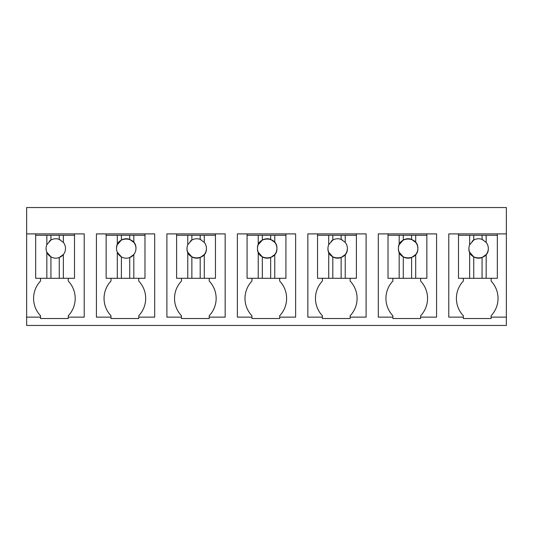 <?xml version="1.0" encoding="UTF-8"?>
<svg xmlns="http://www.w3.org/2000/svg" width="533" height="533" viewBox="0 0 533 533"><rect width="100%" height="100%" fill="white"/><g stroke="black" fill="none" stroke-linecap="round" stroke-linejoin="round"><path stroke-width="0.8" d="M506.35 317.135L491.093 317.135L491.093 318.521L463.344 318.521L463.344 317.135L448.779 317.135L448.779 233.9L506.35 233.9L506.35 325.456L26.65 325.456L26.65 317.135L40.521 317.135L40.521 318.521L68.264 318.521L68.264 317.135L84.221 317.135L84.221 233.9L74.507 233.9L74.507 235.286L59.25 235.286L59.25 239.397A9.707 9.707 0 0 0 49.322 241.216M506.35 233.9L506.35 207.544L26.65 207.544L26.65 317.135M26.65 233.9L74.507 233.9M350.148 317.135L350.148 318.521L322.405 318.521L322.405 317.135L307.841 317.135L307.841 233.9L366.104 233.9L366.104 317.135L350.148 317.135L350.148 315.749A25.144 25.144 0 0 0 350.148 281.064L350.148 278.293M138.74 317.135L138.74 318.521L110.991 318.521L110.991 317.135L96.426 317.135L96.426 233.9L154.69 233.9L154.69 317.135L138.74 317.135L138.74 315.749A25.144 25.144 0 0 0 138.74 281.064L138.74 278.293M209.209 317.135L209.209 318.521L181.467 318.521L181.467 317.135L166.896 317.135L166.896 233.9L225.159 233.9L225.159 317.135L209.209 317.135L209.209 315.749A25.144 25.144 0 0 0 209.209 281.064L209.209 278.293M420.617 317.135L420.617 318.521L392.874 318.521L392.874 317.135L378.31 317.135L378.31 233.9L436.574 233.9L436.574 317.135L420.617 317.135L420.617 315.749A25.144 25.144 0 0 0 420.617 281.064L420.617 278.293M279.678 317.135L279.678 318.521L251.936 318.521L251.936 317.135L237.372 317.135L237.372 233.9L295.628 233.9L295.628 317.135L279.678 317.135L279.678 315.749A25.144 25.144 0 0 0 279.678 281.064L279.678 278.293M40.521 278.293L40.521 281.064A25.144 25.144 0 0 0 40.521 315.749L40.521 317.135M59.25 235.286L35.664 235.286L35.664 233.9M491.093 317.135L491.093 315.749A25.144 25.144 0 0 0 491.093 281.064L491.093 278.293M463.344 278.293L463.344 281.064A25.144 25.144 0 0 0 463.344 315.749L463.344 317.135M68.264 317.135L68.264 315.749A25.144 25.144 0 0 0 68.264 281.064L68.264 278.293M322.405 278.293L322.405 281.064A25.144 25.144 0 0 0 322.405 315.749L322.405 317.135M110.991 278.293L110.991 281.064A25.144 25.144 0 0 0 110.991 315.749L110.991 317.135M181.467 278.293L181.467 281.064A25.144 25.144 0 0 0 181.467 315.749L181.467 317.135M392.874 278.293L392.874 281.064A25.144 25.144 0 0 0 392.874 315.749L392.874 317.135M251.936 278.293L251.936 281.064A25.144 25.144 0 0 0 251.936 315.749L251.936 317.135M497.336 233.9L497.336 235.286L482.072 235.286L482.072 239.397A9.707 9.707 0 0 0 472.151 241.216M482.072 235.286L458.493 235.286L458.493 233.9M356.39 233.9L356.39 235.286L317.548 235.286L317.548 233.9M144.983 233.9L144.983 235.286L106.14 235.286L106.14 233.9M215.452 233.9L215.452 235.286L176.61 235.286L176.61 233.9M426.86 233.9L426.86 235.286L388.017 235.286L388.017 233.9M285.921 233.9L285.921 235.286L247.079 235.286L247.079 233.9M35.664 235.286L35.664 278.293L74.507 278.293L74.507 235.286M46.831 235.286L46.831 244.707A9.707 9.707 0 0 0 46.831 252.229L46.831 278.293M47.057 244.201A9.707 9.707 0 0 0 46.831 244.707L50.928 240.057L50.928 235.286M63.347 235.286L63.347 242.382L59.25 239.397A9.707 9.707 0 0 1 60.202 239.817M63.347 278.293L63.347 254.554L59.25 257.539A9.707 9.707 0 0 0 63.121 242.109M59.25 278.293L59.25 257.539A9.707 9.707 0 0 1 46.831 252.229L50.928 256.873L50.928 278.293M106.14 235.286L106.14 278.293L144.983 278.293L144.983 235.286M117.3 235.286L117.3 244.707A9.707 9.707 0 0 0 117.3 252.229L117.3 278.293M117.3 244.707L121.397 240.057A9.707 9.707 0 0 1 129.719 239.397L129.719 235.286M121.397 235.286L121.397 240.057M133.816 235.286L133.816 242.382L129.719 239.397M133.816 278.293L133.816 254.554L129.719 257.539A9.707 9.707 0 0 0 133.816 242.382M129.719 278.293L129.719 257.539A9.707 9.707 0 0 1 117.3 252.229L121.397 256.873L121.397 278.293M135.962 248.465C136.555 235.939 115.947 235.939 116.54 248.465M176.61 235.286L176.61 278.293L215.452 278.293L215.452 235.286M187.769 235.286L187.769 244.707A9.707 9.707 0 0 0 187.769 252.229L187.769 278.293M188.002 244.201A9.707 9.707 0 0 0 187.769 244.707L191.867 240.057A9.707 9.707 0 0 1 200.188 239.397L200.188 235.286M191.867 235.286L191.867 240.057A9.707 9.707 0 0 0 190.268 241.216M204.286 235.286L204.286 242.382L200.188 239.397A9.707 9.707 0 0 1 201.141 239.817M204.286 278.293L204.286 254.554A9.707 9.707 0 0 0 204.066 242.109M187.769 252.229L191.867 256.873L191.867 278.293M187.01 248.465C186.417 260.99 207.031 260.99 206.431 248.465M204.286 254.554L200.188 257.539L200.188 278.293M191.867 256.873A9.707 9.707 0 0 0 200.188 257.539M247.079 235.286L247.079 278.293L285.921 278.293L285.921 235.286M258.239 235.286L258.239 244.707A9.707 9.707 0 0 0 258.239 252.229L258.239 278.293M258.239 244.707L262.336 240.057A9.707 9.707 0 0 1 270.664 239.397L270.664 235.286M262.336 235.286L262.336 240.057M274.762 235.286L274.762 242.382L270.664 239.397M274.762 278.293L274.762 254.554A9.707 9.707 0 0 0 274.762 242.382M258.239 252.229L262.336 256.873L262.336 278.293M257.486 248.465C256.886 260.99 277.5 260.99 276.907 248.465C277.5 235.939 256.886 235.939 257.486 248.465M274.762 254.554L270.664 257.539L270.664 278.293M262.336 256.873A9.707 9.707 0 0 0 270.664 257.539M317.548 235.286L317.548 278.293L356.39 278.293L356.39 235.286M328.714 235.286L328.714 244.707A9.707 9.707 0 0 0 328.714 252.229L328.714 278.293M328.941 244.201A9.707 9.707 0 0 0 328.714 244.707L332.812 240.057A9.707 9.707 0 0 1 341.133 239.397L341.133 235.286M332.812 235.286L332.812 240.057A9.707 9.707 0 0 0 331.206 241.216M345.231 235.286L345.231 242.382L341.133 239.397A9.707 9.707 0 0 1 342.086 239.817M345.231 278.293L345.231 254.554A9.707 9.707 0 0 0 345.231 242.382M328.714 252.229L332.812 256.873L332.812 278.293M327.955 248.465C327.362 260.99 347.969 260.99 347.376 248.465A9.707 9.707 0 0 0 345.004 242.109M345.231 254.554L341.133 257.539L341.133 278.293M332.812 256.873A9.707 9.707 0 0 0 341.133 257.539M388.017 235.286L388.017 278.293L426.86 278.293L426.86 235.286M399.184 235.286L399.184 244.707A9.707 9.707 0 0 0 399.184 252.229L399.184 278.293M399.184 244.707L403.281 240.057A9.707 9.707 0 0 1 411.603 239.397L411.603 235.286M403.281 235.286L403.281 240.057M415.7 235.286L415.7 242.382L411.603 239.397M415.7 278.293L415.7 254.554A9.707 9.707 0 0 0 415.7 242.382M399.184 252.229L403.281 256.873L403.281 278.293M398.424 248.465C397.831 260.99 418.438 260.99 417.845 248.465C418.438 235.939 397.831 235.939 398.424 248.465M415.7 254.554L411.603 257.539L411.603 278.293M403.281 256.873A9.707 9.707 0 0 0 411.603 257.539M458.493 235.286L458.493 278.293L497.336 278.293L497.336 235.286M469.653 235.286L469.653 244.707A9.707 9.707 0 0 0 469.653 252.229L469.653 278.293M469.879 244.201A9.707 9.707 0 0 0 469.653 244.707L473.75 240.057L473.75 235.286M486.169 235.286L486.169 242.382L482.072 239.397A9.707 9.707 0 0 1 483.025 239.817M486.169 278.293L486.169 254.554A9.707 9.707 0 0 0 486.169 242.382M469.653 252.229L473.75 256.873L473.75 278.293M468.893 248.465C468.3 260.99 488.914 260.99 488.315 248.465A9.707 9.707 0 0 0 485.943 242.109M486.169 254.554L482.072 257.539L482.072 278.293M473.75 256.873A9.707 9.707 0 0 0 482.072 257.539"/></g></svg>
